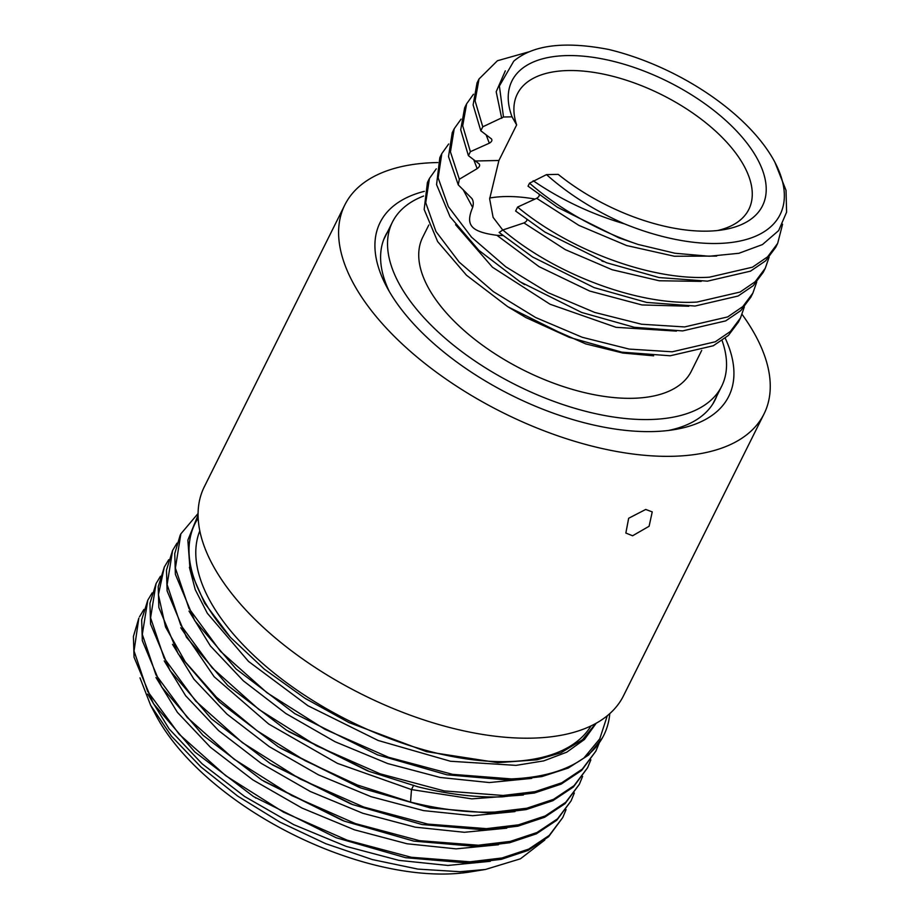 <?xml version="1.0" encoding="UTF-8"?>
<svg xmlns="http://www.w3.org/2000/svg" width="920" height="920" viewBox="0 0 920 920"><rect width="100%" height="100%" fill="white"/><g stroke="black" fill="none" stroke-linecap="round" stroke-linejoin="round"><path stroke-width="1.38" d="M198.076 513.486L180.861 533.865L175.386 568.088L188.98 608.453L220.466 651.314L267.111 692.841L324.806 729.249L388.493 757.263L452.548 774.341L511.359 778.906C542.006 777.676 566.202 770.707 583.947 757.976L599.748 738.875L607.303 715.725M602.393 737.897L588.57 755.078L568.157 768.096L541.903 776.572L510.68 780.263L446.913 774.801L377.545 754.86L294.848 713.667L236.083 668.966L194.73 620.678L175.386 574.333L174.742 553.564L180.182 535.221M609.776 713.609A234.186 115.379 -153.5 0 1 603.807 735.23A234.186 115.379 -153.5 0 1 583.947 757.976M139.978 677.867L150.627 705.249L171.453 736.184L200.974 767.004L237.751 796.145L279.979 822.123L325.599 843.628L372.358 859.567L417.921 869.101L460.034 871.711L485.495 869.457L520.444 858.797L544.778 840.04M150.627 705.249L155.963 715.346A212.899 104.891 26.5 0 0 446.579 874A212.899 104.891 26.5 0 0 470.051 871.953L485.495 869.457M668.38 430.479A184.149 90.735 26.5 0 0 715.105 399.889A184.149 90.735 26.5 0 0 716.852 395.887M645.725 509.45L652.234 511.888L649.106 526.263L632.592 535.773L625.853 533.048L628.659 518.27L645.725 509.45M742.072 314.375A234.209 115.391 -153.5 0 1 764.025 413.931A234.209 115.391 -153.5 0 1 672.221 456.297A234.209 115.391 26.5 0 1 429.525 367.068A234.209 115.391 26.5 0 1 344.827 204.93A234.209 115.391 26.5 0 1 436.632 162.564A234.209 115.391 -153.5 0 1 437.793 162.541M764.025 413.931L623.495 695.784A234.209 115.391 -153.5 0 1 531.691 738.15A234.209 115.391 -153.5 0 1 288.995 648.922A234.209 115.391 -153.5 0 1 204.309 486.784L344.827 204.93M387.63 231.736A184.149 90.735 26.5 0 0 385.491 235.543A184.149 90.735 26.5 0 0 389.183 291.272M424.315 191.348A194.798 95.979 26.5 0 0 386.48 286.407A194.798 95.979 26.5 0 0 652.406 431.584A194.798 95.979 26.5 0 0 673.877 429.697A194.798 95.979 26.5 0 0 725.236 338.203M574.333 792.994L571.078 800.883L557.509 818.846L537.004 832.508L510.289 841.397L478.296 845.227L419.462 840.673L355.407 823.584L291.732 795.57L234.036 759.149L187.392 717.634L155.894 674.762L142.312 634.397L147.786 600.185L152.179 592.871M147.786 600.185L141.668 619.873L142.312 640.642L161.655 686.987L202.998 735.275L261.774 779.987L344.482 821.18L413.85 841.121L477.618 846.584L509.599 842.755L536.314 833.865L556.818 820.203L571.078 800.883M582.601 776.411L579.347 784.3L565.765 802.263L545.261 815.925L518.547 824.814L486.553 828.644L427.742 824.09L363.676 807.012L300 778.987L242.305 742.578L195.661 701.063L164.162 658.179L150.581 617.814L156.055 583.602L160.448 576.288M156.055 583.602L149.937 603.301L150.581 624.059L169.924 670.415L211.278 718.704L270.043 763.404L352.728 804.597L422.096 824.538L485.886 830.001L517.879 826.171L544.594 817.282L565.098 803.62L579.347 784.3M590.87 759.817L587.604 767.717L574.022 785.68L553.529 799.342L526.803 808.231L494.822 812.061C468.981 812.923 440.887 809.6 410.538 802.079L357.236 784.944L305.084 760.702L257.186 730.836L216.441 697.21L185.276 661.859L165.542 626.991L158.412 594.699L164.323 567.019L168.716 559.716M164.323 567.019L158.205 586.718L158.849 607.487L178.181 653.832L219.546 702.121L278.311 746.833L360.997 788.014L430.376 807.956L494.143 813.418L526.136 809.6L552.851 800.699L573.355 787.037L587.615 767.717M172.592 550.447L166.462 570.147L167.118 590.916L186.461 637.261L227.803 685.538L286.557 730.238L369.265 771.443L418.128 786.853C448.477 794.374 476.572 797.709 502.412 796.846L534.393 793.005L561.12 784.127L581.612 770.454L595.872 751.134L582.291 769.097L561.798 782.77L535.072 791.648L503.091 795.478L444.279 790.924L380.224 773.846L316.537 745.832L258.842 709.412L212.198 667.897L180.711 625.025L167.118 584.66L172.592 550.447L176.973 543.156M138.851 618.125L133.4 636.467L134.055 657.225L153.398 703.581L194.752 751.87L253.517 796.57L336.202 837.752L405.582 857.693L469.349 863.155L501.331 859.326L528.057 850.436L548.55 836.774L562.81 817.454L549.228 835.429L528.724 849.091L502.009 857.981L470.028 861.798L411.217 857.256L347.15 840.178L283.475 812.153L225.779 775.732L179.136 734.217L147.637 691.345L134.044 650.981L138.839 618.125M143.911 609.454L139.518 616.768M253.517 796.57L336.202 837.763M566.064 809.577L562.81 817.454M599.161 743.153L595.872 751.134M147.706 694.071L169.096 728.893L202.112 763.807L244.582 796.456L293.733 824.642L346.311 846.434L398.866 860.361L447.936 865.444L490.291 861.315M263.775 781.241L342.263 820.341L261.774 779.987M272.055 764.669L350.52 803.758L270.043 763.404M280.312 748.086L358.788 787.175L278.311 746.833M288.57 731.504L367.057 770.603L286.557 730.238M410.538 802.079L411.493 789.578L337.421 763.37L268.686 724.017L214.141 676.729L180.78 627.762L214.141 676.729L268.686 724.017L337.421 763.37L411.493 789.578L413.643 785.277M155.974 677.499L177.364 712.31L210.358 747.212L252.816 779.861L301.944 808.036L354.499 829.828L407.042 843.766L456.113 848.861L498.479 844.744L456.113 848.861L407.042 843.766L354.499 829.828L301.944 808.036L252.816 779.861L210.358 747.212L177.364 712.31L155.974 677.499M164.243 660.917L185.633 695.727L218.626 730.63L261.084 763.278L310.212 791.453L362.767 813.257L415.311 827.183L464.381 832.289L506.736 828.172L464.381 832.289L415.311 827.183L362.767 813.257L310.212 791.453L261.084 763.278L218.626 730.63L185.633 695.727L164.243 660.917M172.511 644.333L193.89 679.144L226.895 714.058L269.353 746.695L318.481 774.87L371.036 796.674L423.579 810.612L472.638 815.706L515.004 811.589L472.638 815.706L423.579 810.612L371.036 796.674L318.481 774.87L269.353 746.695L226.895 714.058L193.89 679.144L172.511 644.333M595.757 723.476L582.498 739.714L560.866 752.836L536.981 759.817L497.8 762.657L426.42 751.629L348.945 722.545L304.876 698.199L264.351 669.173L230.54 637.456L204.642 603.198L190.072 570.078L187.864 540.109L198.076 515.096M411.493 789.578L471.787 798.859L523.365 794.995M189.002 611.075L210.369 645.92L243.386 680.857L285.89 713.54L335.064 741.738L387.676 763.554L440.266 777.481L489.371 782.552L531.737 778.389M189.393 567.329L195.247 589.639L207.322 613.272L248.526 661.434L307.912 705.72L378.143 740.473L450.524 761.265L516.097 765.371L543.731 760.886L566.754 752.181L584.441 739.484L596.24 723.2M294.848 713.678L377.545 754.871M305.233 698.429L348.945 722.545M198.168 518.087A226.09 111.389 26.5 0 0 230.54 637.456M591.008 725.903A218.753 107.778 -153.5 0 1 507.391 761.61A218.753 107.778 26.5 0 1 284.084 680.846A218.753 107.778 26.5 0 1 199.801 530.863M777.653 243.409L775.675 247.388L765.612 260.832L750.513 271.147L707.434 281.163L659.065 277.552L606.533 262.74L544.95 232.093L515.625 211.036L517.603 207.058C569.273 250.171 651.682 280.911 709.412 277.196L752.491 267.18L767.579 256.852L777.653 243.409L782.575 224.227M701.224 281.37L659.145 280.761L612.11 269.721L565.317 249.642L523.963 222.939L502.837 229.965C554.346 274.033 638.399 305.865 697.015 302.059L740.094 292.042L755.193 281.727L765.256 268.272L769.131 257.163M765.256 268.272L763.278 272.251L753.216 285.706L738.105 296.022L695.025 306.038L646.668 302.427L594.124 287.615L532.53 256.956L499.123 232.472L502.837 229.965M566.823 55.591A139.978 68.965 -153.5 0 1 739.703 134.4A139.978 68.965 -153.5 0 1 723.062 229.793A139.978 68.965 -153.5 0 1 707.63 231.138A139.978 68.965 -153.5 0 1 558.187 174.363L546.503 174.616C568.399 194.097 594.389 210.519 624.461 223.859A159.666 78.671 26.5 0 0 774.881 162.23A159.666 78.671 26.5 0 0 608.81 49.484C564.719 40.974 533.036 44.861 513.762 61.157L499.387 86.008L503.493 117.012L512.026 116.828A139.978 68.965 -153.5 0 1 566.823 55.591M502.757 230.046L493.097 217.35L489.647 198.892L498.916 160.482L516.637 124.924A129.329 63.721 -153.5 0 1 517.351 93.943A129.329 63.721 -153.5 0 1 568.042 70.552A129.329 63.721 -153.5 0 1 702.063 119.83A129.329 63.721 -153.5 0 1 748.834 209.369A129.329 63.721 -153.5 0 1 717.485 230.529M516.637 124.924L512.026 116.828M535.037 199.065A129.329 63.721 -153.5 0 0 505.218 196.558A129.329 63.721 26.5 0 0 489.647 198.03M461.069 119.14L454.216 128.72L450.443 151.88L459.344 179.216L477.169 168.636C479.596 166.819 480.24 165.22 479.101 163.852L468.406 155.652L470.384 151.685L489.313 143.198C491.74 141.76 492.453 140.323 491.464 138.897L480.803 130.79L482.781 126.81L503.493 117.012M538.821 194.005C539.822 195.373 539.108 196.811 536.67 198.306L517.603 207.058M528.022 186.162L529.517 183.183A170.315 83.915 26.5 0 0 638.158 244.467L618.93 237.866L557.324 207.207L528.022 186.162M546.503 174.616L529.517 183.183M528.862 51.853L497.421 60.743L479.021 78.982L475.099 100.947L482.781 126.81M501.71 118.335L496.19 91.747L505.322 70.84M716.657 256.082L674.383 256.243L626.646 245.548L578.91 225.4L536.67 198.306M533.186 180.734C561.085 199.789 591.514 214.164 624.461 223.859M489.313 143.198L486.139 134.86M473.478 94.231L466.612 103.856L462.702 125.81L470.384 151.685M477.169 168.636L473.754 159.735M468.406 155.652L460.713 129.789L464.634 107.824L466.612 103.856M756.734 282.026L752.859 293.146L742.796 306.601L727.685 316.917L684.606 326.933L641.539 324.231L594.642 312.409L548.033 292.652L505.758 266.777L471.534 237.187L448.327 206.62L438.138 177.87L441.818 153.594L448.672 143.98M502.803 235.566L496.915 235.313C470.706 231.828 465.244 225.078 472.65 207.448C473.708 203.826 473.432 200.836 471.845 198.478L458.263 184.862L448.511 156.595L452.237 132.698L454.216 128.72M752.859 293.146L750.881 297.125L740.807 310.569L725.707 320.884L682.629 330.912L634.259 327.29L581.727 312.478L520.134 281.83L478.917 250.389L450.053 216.729L436.563 184.598L439.829 157.573L441.818 153.594M458.263 184.862L459.344 179.216M429.421 178.468L427.432 182.436L424.166 209.472L437.655 241.603L466.52 275.264L507.736 306.693L569.319 337.341L621.862 352.164L670.231 355.775L713.31 345.759L728.398 335.432L738.472 321.988L740.462 318.021L730.388 331.464L715.288 341.78L672.209 351.796L629.13 349.082L582.245 337.284L535.635 317.515L493.373 291.64L459.137 262.062L435.953 231.495L425.741 202.745L429.433 178.468L436.287 168.831M744.326 306.912L740.462 318.021M480.803 130.79L473.121 104.914L477.031 82.961L479.009 78.982M774.881 162.23L786.025 190.336L786.6 212.175L778.63 230.598L762.45 244.57L738.909 253.287L709.228 256.243L675.027 253.253L638.158 244.467M606.533 262.74L544.95 232.093M618.93 237.877L557.324 207.218M526.412 218.868C527.482 220.167 526.654 221.524 523.963 222.939M472.293 199.099L471.845 198.478M581.727 312.478L520.134 281.83M569.319 337.353L525.884 317.561L585.718 343.896L622.828 353.038L653.625 355.822M507.736 306.693L525.884 317.561M594.124 287.615L532.53 256.956M688.827 306.233L641.942 304.945L589.662 291.042L539.039 266.65L496.915 235.313M472.65 207.448L463.082 189.566M676.43 331.108L616.067 327.324L550.034 304.221L492.441 267.214L455.595 224.721M701.707 350.405L691.357 371.162A150.086 73.945 -153.5 0 1 632.534 398.303A150.086 73.945 26.5 0 1 476.997 341.124A150.086 73.945 26.5 0 1 422.717 237.222L428.812 225.009M423.591 196.04A183.942 90.62 26.5 0 0 392.426 222.111A183.942 90.62 26.5 0 0 458.942 349.462A183.942 90.62 26.5 0 0 649.554 419.531A183.942 90.62 26.5 0 0 721.659 386.262A183.942 90.62 26.5 0 0 722.096 340.572M498.916 160.482L475.41 161M603.807 735.23L603.462 735.919M180.849 533.865L180.17 535.221M344.482 821.18L342.263 820.341M352.728 804.597L350.52 803.758M360.997 788.014L358.788 787.175M369.265 771.443L367.057 770.603M255.185 797.617L255.967 798.111M306.578 699.269L305.164 698.383M603.474 261.59L601.83 260.969M524.596 284.648L521.479 282.67M383.732 239.545L392.426 222.111M712.966 403.696L721.659 386.262"/></g></svg>
